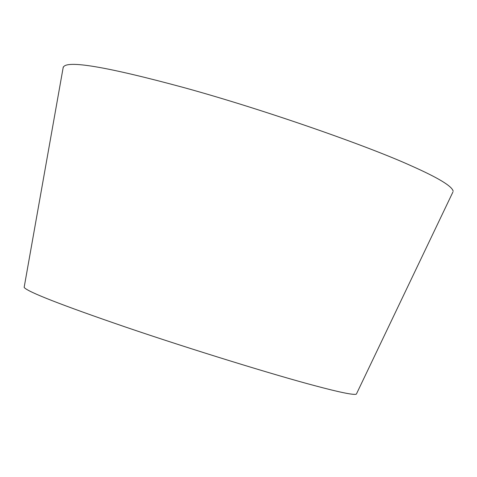 <?xml version="1.0" encoding="UTF-8"?>
<svg xmlns="http://www.w3.org/2000/svg" width="477" height="477" viewBox="0 0 477 477"><rect width="100%" height="100%" fill="white"/><g stroke="black" fill="none" stroke-linecap="round" stroke-linejoin="round"><path stroke-width="0.72" d="M453.15 191.247C452.291 186.316 438.327 177.843 411.263 165.835C368.5 146.314 264.902 109.853 184.2 87.673C106.246 66.559 65.939 59.792 63.292 67.376M356.206 394.217C353.01 395.057 339.195 392.207 314.76 385.666C276.499 375.608 191.474 349.558 125.248 326.948C61.086 304.922 27.386 291.739 24.148 287.404M63.274 66.959L24.172 287.249M452.9 192.058L356.456 393.936"/></g></svg>
